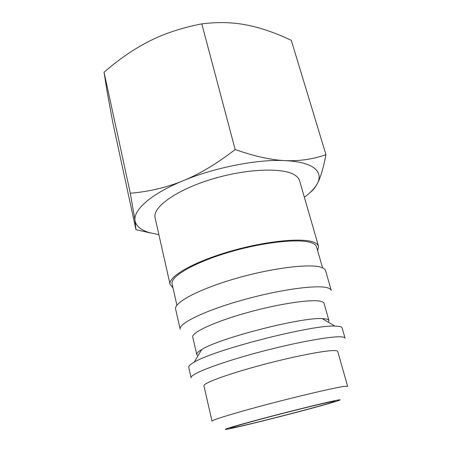 <?xml version="1.0" encoding="UTF-8"?>
<svg xmlns="http://www.w3.org/2000/svg" width="452" height="452" viewBox="0 0 452 452"><rect width="100%" height="100%" fill="white"/><g stroke="black" fill="none" stroke-linecap="round" stroke-linejoin="round"><path stroke-width="0.68" d="M172.986 287.862L170.093 284.449C167.828 276.906 192.761 262.205 229.582 251.487C266.352 240.713 304.269 237.255 314.79 242.667C316.875 243.668 318.123 244.888 318.541 246.334L317.654 250.719M318.541 246.334L299.586 180.738C299.021 178.766 297.642 177.02 295.455 175.489C284.359 167.285 246.939 168.381 211.378 179.32C175.766 190.179 152.228 207.485 155.104 217.836L170.093 284.449M176.913 305.247L172.122 284.031C169.912 276.686 194.168 262.403 229.915 251.984C265.618 241.515 302.512 238.114 312.852 243.345C314.92 244.323 316.157 245.526 316.564 246.945L322.587 267.844M327.807 287.884C329.819 288.512 330.977 289.365 331.282 290.438L325.564 270.641C325.208 269.398 324.005 268.381 321.96 267.584C311.665 263.25 273.573 267.618 236.351 278.325C199.078 288.986 173.613 302.671 175.653 309.134L180.173 329.237C178.331 323.672 204.236 310.835 241.876 300.224C279.472 289.574 317.699 284.449 327.807 287.884M198.049 355.718L196.744 354.515L192.75 337.102C191.269 332.661 213.83 321.993 246.204 312.908C278.528 303.795 311.694 298.896 320.824 301.337C322.722 301.8 323.796 302.49 324.05 303.388L328.943 320.57L328.378 322.259M196.744 354.515C196.467 353.328 198.117 351.679 201.694 349.571C218.926 338.249 301.665 317.005 322.219 318.626L325.813 318.931C327.683 319.259 328.728 319.807 328.943 320.57M338.87 326.333C340.814 326.632 341.893 327.152 342.107 327.903L345.085 338.22C344.904 337.565 343.848 337.135 341.921 336.926C332.288 335.712 293.738 342.735 255.244 353.227C216.706 363.702 189.733 374.42 191.094 377.759L188.738 367.278C188.461 366.097 190.286 364.402 194.207 362.193C213.604 349.955 311.97 324.7 334.864 326.084L338.87 326.333M334.791 350.588C336.61 350.667 337.593 350.961 337.734 351.475L347.661 386.347L344.927 386.336C335.898 387.24 289.387 398.24 252.843 408.275C226.164 415.648 212.559 419.948 212.028 421.174L203.925 385.833C202.875 383.352 226.373 374.533 259.51 365.583C292.608 356.617 326.05 350.102 334.791 350.588M314.293 168.138C319.524 172.427 320.524 177.596 317.293 183.642C320.496 177.794 323.383 168.127 325.96 154.657C312.886 159.257 299.32 161.24 285.263 160.607C299.139 161.375 308.812 163.884 314.293 168.138M158.889 234.667L149.149 232.565C140.792 230.023 136.092 226.073 135.052 220.712L135.95 229.667L150.748 233.029M332.559 401.483L334.926 401.223C336.113 402.184 256.199 423.055 235.277 427.304L230.35 428.072C229.932 427.637 248.623 422.298 274.178 415.642C299.704 408.998 325.581 402.738 332.559 401.483M183.269 180.681C215.203 167.336 258.013 159.07 285.263 160.607C271.341 160.064 254.64 156.369 235.159 149.522C216.841 163.692 199.547 174.077 183.269 180.681C166.946 187.405 149.296 191.597 130.312 193.258L135.052 220.712C132.961 210.203 150.895 193.925 183.269 180.681M310.343 192.315C312.886 190.445 315.202 187.552 317.293 183.642C314.858 188.122 310.552 192.682 304.377 197.315M135.95 229.667L112.87 122.871L107.214 92.174L104.039 72.235C119.452 58.907 134.673 48.494 149.697 41.002C164.63 33.437 181.998 27.725 201.801 23.866C217.937 21.871 232.853 22.25 246.566 24.99C260.358 27.645 275.268 32.759 291.291 40.33L325.96 154.657M130.312 193.258L104.039 72.235M235.159 149.522L201.801 23.866M260.216 419.179C290.868 410.992 329.661 401.483 337.695 400.116C347.13 398.387 328.672 403.845 301.992 410.896C275.432 417.93 243.555 425.829 230.667 428.53C217.367 431.338 229.249 427.422 260.216 419.179M201.694 349.571L194.207 362.193M322.219 318.626L334.864 326.084"/></g></svg>
